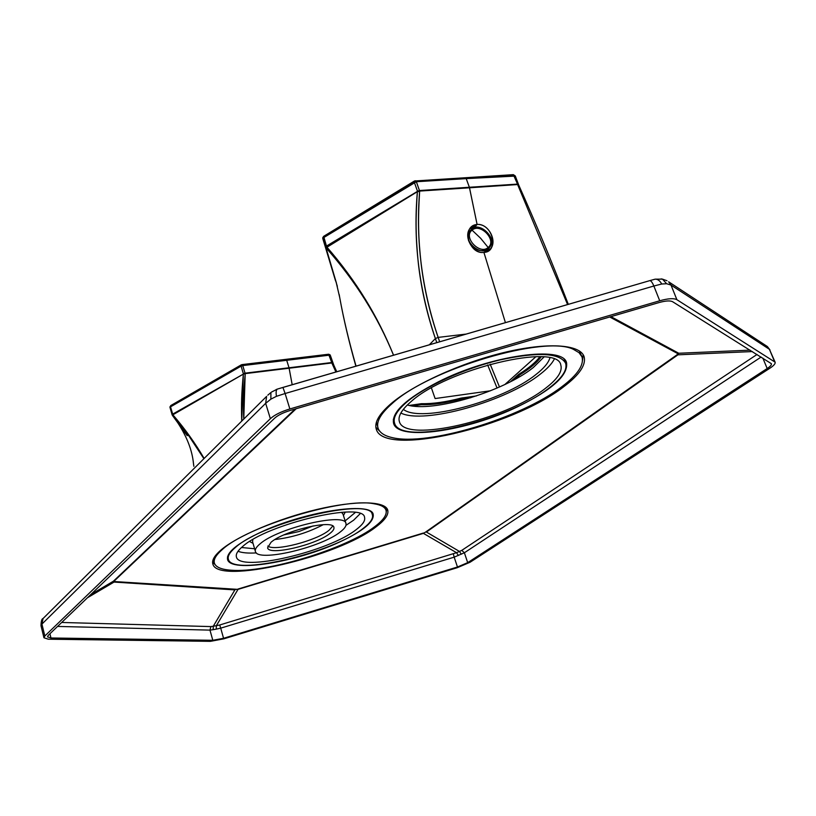 <?xml version="1.0" encoding="UTF-8"?>
<svg xmlns="http://www.w3.org/2000/svg" width="816" height="816" viewBox="0 0 816 816"><rect width="100%" height="100%" fill="white"/><g stroke="black" fill="none" stroke-linecap="round" stroke-linejoin="round"><path stroke-width="1.22" d="M409.193 405.44L418.873 404.063L418.781 405.093L412.427 405.991L421.25 404.726C432.5 404.95 445.842 403.053 461.254 399.055L470.863 397.708L463.6 398.738L463.702 397.729L476.401 395.933M510.428 381.755L518.517 374.524L519.415 375.125L514.243 379.746L520.016 374.697C530.043 368.495 537.091 362.528 541.171 356.806C537.091 362.528 530.043 368.495 520.016 374.697L519.272 373.973C528.89 368.026 535.745 362.284 539.835 356.755M438.151 337.396L466.222 334.07L438.151 337.396L435.387 338.579L438.151 337.396L439.671 341.802L438.151 337.396C429.818 313.16 424.157 288.66 421.148 263.894C418.241 237.68 417.833 219.953 419.628 191.505L417.466 191.189L419.628 191.505C415.67 240.424 421.841 289.058 438.151 337.396M436.784 342.638L435.387 338.579L436.795 342.638M429.308 344.821L435.387 338.579C427.462 315.496 421.984 292.087 418.945 268.362C417.598 258.315 416.282 239.353 416.201 231.683C415.885 220.422 416.282 207.08 417.394 191.668C413.039 240.904 419.036 289.874 435.387 338.579L429.308 344.821M435.112 398.555L490.477 390.793L435.112 398.555L431.409 387.937L435.112 398.555M535.847 356.745L504.9 384.489L535.847 356.745M519.415 375.125L520.016 374.697L519.272 373.973L518.517 374.524L519.415 375.125M462.988 397.8L462.743 398.81L463.6 398.738L463.702 397.729L462.988 397.8L462.743 398.81L461.254 399.055L461.132 398.086L461.254 399.055C445.842 403.053 432.5 404.95 421.25 404.726L421.535 403.685C432.674 403.92 445.873 402.053 461.132 398.086L462.988 397.79M421.535 403.696L419.71 403.91L419.781 404.899L418.781 405.093L418.873 404.063L419.71 403.91L419.781 404.899L421.25 404.726L421.535 403.685M568.313 304.348C552.299 262.885 535.745 223.074 518.65 184.916L518.65 184.987M518.599 184.895L517.803 185.028L567.579 304.562L517.803 185.028L518.476 184.426L419.465 190.536L416.354 181.733L514.335 175.624L517.528 184.11L419.465 190.536L417.466 191.189L469.516 187.792L477.095 224.451C493.435 223.635 498.872 252.256 483.908 252.389L505.42 322.657L483.908 252.389C468.7 254.796 460.958 225.665 477.095 224.451C488.213 223.258 497.444 240.598 490.702 248.656L483.908 252.389C473.015 253.939 463.121 236.834 469.996 228.439L477.095 224.451L469.373 187.262L469.516 187.792L419.608 191.077L416.354 181.733L415.273 180.734L416.354 181.733L466.211 178.622L469.373 187.262L466.211 178.622L515.304 176.072L513.366 174.655L517.528 184.11L518.476 184.426L515.284 175.94L513.366 174.655L414.446 180.999L323.646 236.344L322.748 237.762L414.355 182.386L417.466 191.189L419.465 190.536L419.608 191.077L417.466 191.189L414.355 182.386L416.354 181.733L414.191 181.621L416.354 181.733L323.585 237.67L323.646 236.344L326.706 246.901C341.557 263.986 354.521 281.591 365.599 299.707C376.054 316.69 385.376 335.192 393.577 355.225C377.716 316.547 355.205 280.735 326.012 247.809L336.07 281.836L339.68 297.32C343.465 318.393 348.922 341.333 356.051 366.149M518.415 184.487L469.516 187.792L518.476 184.426M417.394 191.668L419.628 191.505L417.323 191.444L326.369 246.146L417.476 191.617L326.012 247.809C340.925 264.608 354.277 282.448 366.058 301.339C376.451 318.005 385.611 335.968 393.547 355.235C377.726 316.006 355.439 279.898 326.706 246.901L326.012 247.809M339.181 294.474L339.68 297.32M339.181 294.525L339.67 297.238M487.652 364.946L497.066 388.049L487.652 364.946M490.192 364.232L499.484 386.988L490.192 364.232M518.425 184.895L517.803 185.028L518.466 184.753M489.957 249.543C497.311 242.372 485.897 225.614 474.718 227.083L477.095 224.451L474.718 227.083L469.639 228.959L474.718 227.083C485.469 225.675 496.811 241.342 490.477 248.9L490.702 248.656M336.427 283.019L325.615 247.146L326.369 246.146L326.706 246.901M335.57 280.939L322.83 238.68L323.585 237.67L326.369 246.146L325.615 247.136L322.83 238.68L335.692 280.571M518.415 184.314L515.304 176.072M414.355 182.386L414.191 181.621L414.355 182.386M335.549 280.847L322.83 238.68L323.585 237.67L322.748 237.762L322.83 238.68L322.748 237.762M337.334 286.283L322.82 238.639M332.54 363.018L331.959 363.304L335.927 372.004L331.959 363.304L332.846 363.1M332.663 362.947L331.745 362.528L245.157 373.626L331.898 362.957L289.139 368.22L292.189 384.734L289.027 367.771L245.045 373.177L242.75 365.588L329.378 355.174L331.745 362.528L245.045 373.177L243.392 373.718L245.167 373.993C243.637 391.099 243.178 406.123 243.77 419.067L245.167 373.993L243.403 373.881M233.305 379.787L243.331 374.116L241.74 421.076C241.169 403.206 241.648 392.792 243.331 374.116L172.88 414.793C184.875 428.757 195.299 443.312 204.133 458.449L187.282 432.837L172.88 414.793L172.431 415.415L177.745 422.739C186.997 436.835 192.26 450.534 193.514 463.845L193.851 466.303M193.239 461.672L193.514 463.845M203.898 458.684L189.159 436.356L172.431 415.415C184.141 428.788 194.636 443.21 203.898 458.684M193.249 461.754L193.514 463.784M332.765 362.906L336.773 371.759M331.959 363.304L332.755 362.885L330.347 355.388L333.836 365.262L330.347 355.388L329.378 355.174L330.347 355.388L329.96 354.746L286.702 360.305L289.027 367.771L286.702 360.305L242.75 365.588L241.924 364.619M243.392 373.881L245.167 373.993L243.392 373.881L245.167 373.993L245.045 373.177L242.75 365.588L241.097 366.129L243.392 373.881L245.157 373.626L243.392 373.718L241.097 366.129L170.534 406.837L241.097 366.129L241.363 364.803M172.88 414.793L170.534 406.837L172.615 414.161L172.084 414.773L227.562 383.041L172.615 414.161L172.431 415.415M243.331 374.116L227.562 383.041M177.704 422.688L187.221 435.662M330.327 355.337L332.714 362.732L331.898 362.957L332.714 362.732L331.745 362.528L328.583 354.236L329.378 355.174L329.96 354.746L328.583 354.236L242.015 364.609L242.75 365.588L241.006 365.456L242.75 365.588L241.097 366.129L241.25 364.864L170.738 405.583L170.014 407.459L170.534 406.837L170.014 407.459L172.115 414.834M172.074 414.701L170.044 407.521M170.003 407.368L169.963 406.776M384.713 506.42L386.009 510.245C387.182 514.641 383.449 520.098 374.799 526.595C346.321 548.709 266.138 573.189 231.224 570.231C221.36 569.558 215.74 567.171 214.373 563.071C213.394 559.511 215.985 555.053 222.125 549.698C246.779 526.381 343.21 497.321 373.901 503.747C380.909 504.849 384.938 507.011 386.009 510.245M214.373 563.071L213.313 559.154M339.946 541.865C297.248 562.081 230.194 573.23 227.542 559.388C226.358 552.707 236.64 544.037 258.386 533.358C302.603 511.693 372.076 500.983 373.208 514.549C374.116 521.924 363.028 531.032 339.946 541.865M406.694 402.125C425.065 386.417 464.029 368.597 499.616 360.019C537.652 351.757 559.654 352.808 565.61 363.202C567.569 369.872 562.122 378.104 549.27 387.896C507.215 421.27 400.166 446.485 394.556 423.127C392.833 417.629 396.882 410.632 406.694 402.125M410.958 401.696C446.607 369.016 557.991 342.434 560.806 365.068C562.652 371.331 557.552 379.063 545.506 388.273C505.91 419.812 404.614 443.669 399.391 421.617C397.759 416.395 401.615 409.754 410.958 401.696M407.327 404.981C432.653 412.804 503.707 391.547 533.368 367.465L543.986 357.01M403.349 409.346C420.24 423.341 502.911 401.299 535.939 374.524C543.742 368.455 548.393 362.926 549.902 357.928M554.217 359.254C551.769 363.885 547.138 368.842 540.325 374.116C506.399 401.38 423.8 424.677 400.85 413.039M583.124 354.613L582.542 360.397M390.497 404.134C412.427 385.091 459.928 363.191 503.472 352.645C547.077 342.037 579.717 344.23 584.001 356.378C586.408 364.63 579.605 374.789 563.591 386.835C512.071 427.145 383.459 457.45 376.268 429.145C374.218 422.617 378.961 414.273 390.497 404.134M379.858 431.358L375.86 427.247M220.687 550.259C236.62 536.367 278.011 518.67 316.843 509.49C355.735 500.249 385.06 500.963 387.702 510.01C388.906 514.498 385.091 520.057 376.247 526.697C338.518 556.767 216.893 585.388 212.813 563.846C211.823 560.235 214.445 555.706 220.687 550.259M386.968 508.531L386.264 511.795M215.026 564.509L212.609 562.183M467.701 562.642L464.375 552.769L454.175 557.155L457.47 567.008L467.701 562.642L767.183 368.526L762.868 358.142M57.559 626.433L209.967 630.115L212.813 640.295L50.98 637.99L47.481 636.847L48.205 635.409L274.523 418.282C277.889 415.242 283.081 412.651 290.119 410.499L658.9 302.603C665.601 300.727 670.171 300.441 672.619 301.726L771.385 363.691C771.732 364.834 770.335 366.445 767.183 368.526M458.378 555.502L456.532 552.697L219.739 624.985L220.708 628.157L216.24 629.126L216.373 625.668L213.282 626.229L213.149 629.687L216.24 629.126M461.315 554.237L459.459 551.432L456.532 552.697L423.412 533.368L425.646 532.042L423.412 533.368L238.027 589.376L114.77 581.573L114.301 580.921L113.414 581.206L114.046 582.073L114.77 581.573M457.47 567.008L223.564 638.296L220.708 628.157L454.175 557.155L453.39 553.982M752.342 351.563L677.953 354.827L678.769 353.257L677.708 353.573L677.096 354.746L677.953 354.827L426.401 532.042L459.459 551.432L461.764 550.372L464.375 552.769L761.114 357.051M212.813 640.295L223.564 638.296M61.69 622.465L210.905 626.586L209.967 630.115L213.149 629.687M219.739 624.985L216.373 625.668L238.027 589.376L235.559 589.468M676.892 299.696C673.843 298.075 668.12 298.432 659.726 300.778L289.874 408.959C281.051 411.652 274.543 414.895 270.351 418.7L44.839 636.001L43.952 637.786L48.338 639.203L210.406 641.345L223.839 638.836L457.317 567.681L470.087 562.234L769.835 368.261C773.792 365.65 775.557 363.63 775.118 362.192L676.892 299.696L671.007 285.059L666.641 283.733L661.705 284.009C659.879 280.673 657.676 279.062 655.115 279.174L654.962 279.205M775.118 362.192L769.417 349.299L671.007 285.059L668.63 281.795L767.356 346.535L769.417 349.299L774.537 361.549M659.726 300.778L653.851 286.018L661.705 284.009M666.641 283.733L662.47 279.133L661.144 278.888M270.351 418.7L265.669 403.318L270.881 399.136L276.471 396.311L285.1 393.516L282.938 387.427L277.695 388.987L649.862 280.612L282.917 387.416M276.471 396.311C275.808 392.476 276.073 390.079 277.267 389.15L271.585 392.027M277.348 389.099L276.236 389.507M270.881 399.136L270.892 392.547L267.801 395.179M44.839 636.001L41.922 624.097L43.064 618.528L266.618 396.372L265.669 403.318L41.922 624.097L40.994 625.719L43.952 637.786M468.517 240.577C473.749 249.961 480.257 252.797 488.019 249.094L488.794 248.35M469.955 230.897L467.792 236.691M363.242 528.35C332.469 553.207 231.438 576.953 228.368 559.154C227.531 556.124 229.775 552.31 235.1 547.74C262.415 522.199 371.943 496.556 372.412 514.825C373.391 518.456 370.331 522.964 363.242 528.35M242.515 546.618C267.016 523.923 364.018 501.208 364.558 517.436C365.425 520.628 362.753 524.606 356.531 529.36C329.297 551.524 239.006 572.72 236.405 556.879C235.661 554.146 237.691 550.729 242.515 546.618M259.886 543.986C277.532 527.993 345.372 512.111 345.964 523.525C346.565 525.739 344.74 528.493 340.486 531.787C321.484 547.516 256.999 562.642 255.388 551.412C254.837 549.433 256.346 546.965 259.886 543.986M330.001 533.378C316.21 544.915 268.688 556.053 267.607 547.822L271.004 542.303C284.06 530.624 333.377 519.078 333.907 527.411C334.346 529.003 333.04 530.992 330.001 533.378M313.201 525.902L298.962 531.542L284.009 534.878M274.961 539.529C291.985 537.53 308.081 532.583 323.248 524.678M332.795 526.045L329.042 530.278C316.506 540.753 274.411 551.687 267.781 546.057M252.797 539.58L252.613 541.957L255.388 551.412M345.964 523.525L343.016 514.162L341.557 512.305M253.011 543.313L249.625 541.508M345.229 512.122L343.444 515.518M355.225 512.53L345.137 520.904M254.612 548.76L241.485 547.505M345.964 525.341L353.634 520.19L360.172 513.703M238.007 551.29C242.077 552.85 248.207 553.391 256.387 552.911M579.421 350.962L581.941 356.776C584.297 364.864 577.646 374.819 561.979 386.631C520.945 418.2 427.145 446.495 392.006 437.56C384.305 435.795 379.664 432.674 378.083 428.186C376.064 421.76 380.735 413.559 392.098 403.583C429.114 369.067 545.945 334.509 573.679 349.493L579.023 352.665L581.941 356.776M378.083 428.186L376.431 422.147M518.303 406.429C467.864 431.062 398.371 441.466 393.587 423.422C391.313 412.417 406.184 398.585 438.182 381.929C490.487 355.205 563.305 345.25 566.569 362.824C568.252 375.268 552.167 389.793 518.303 406.429M237.915 589.07L423.392 533.032M677.096 354.746L425.646 532.042M609.725 316.985L677.708 353.573M296.177 408.734L114.301 580.921M757.013 354.481L461.764 550.372M750.057 350.135L678.769 353.257L610.929 316.639M50.98 637.99L49.929 633.757M210.905 626.586L213.282 626.229L234.875 589.907L114.046 582.073L87.434 597.771M295.106 409.051L113.414 581.206L90.8 594.548M666.978 280.735L662.47 279.133L655.115 279.174L649.862 280.612C651.086 280.765 652.412 282.571 653.851 286.018L285.1 393.516L289.874 408.959M766.091 345.698L767.356 346.535M40.994 625.719C41.116 621.119 41.8 618.732 43.054 618.528L44.115 617.488M488.274 248.829L489.457 247.574C496.954 238.66 479.604 222.166 470.954 229.939L469.506 231.458C462.417 240.23 480.094 256.581 488.274 248.829M470.832 230.041L469.261 231.724M472.066 230.163L480.624 238.262L488.152 247.493C497.291 240.567 480.532 222.523 472.066 230.163C462.743 237.007 479.716 255.306 488.152 247.493M340.323 300.829C343.995 320.657 349.177 342.455 355.878 366.2M174.267 417.945L172.39 415.364M329.96 354.746L333.836 365.262M564.203 359.428L565.61 363.202M393.302 419.332L394.556 423.127M769.978 349.921L767.377 346.545M227.603 556.481L228.368 559.154M371.566 512.183L372.412 514.825"/></g></svg>
